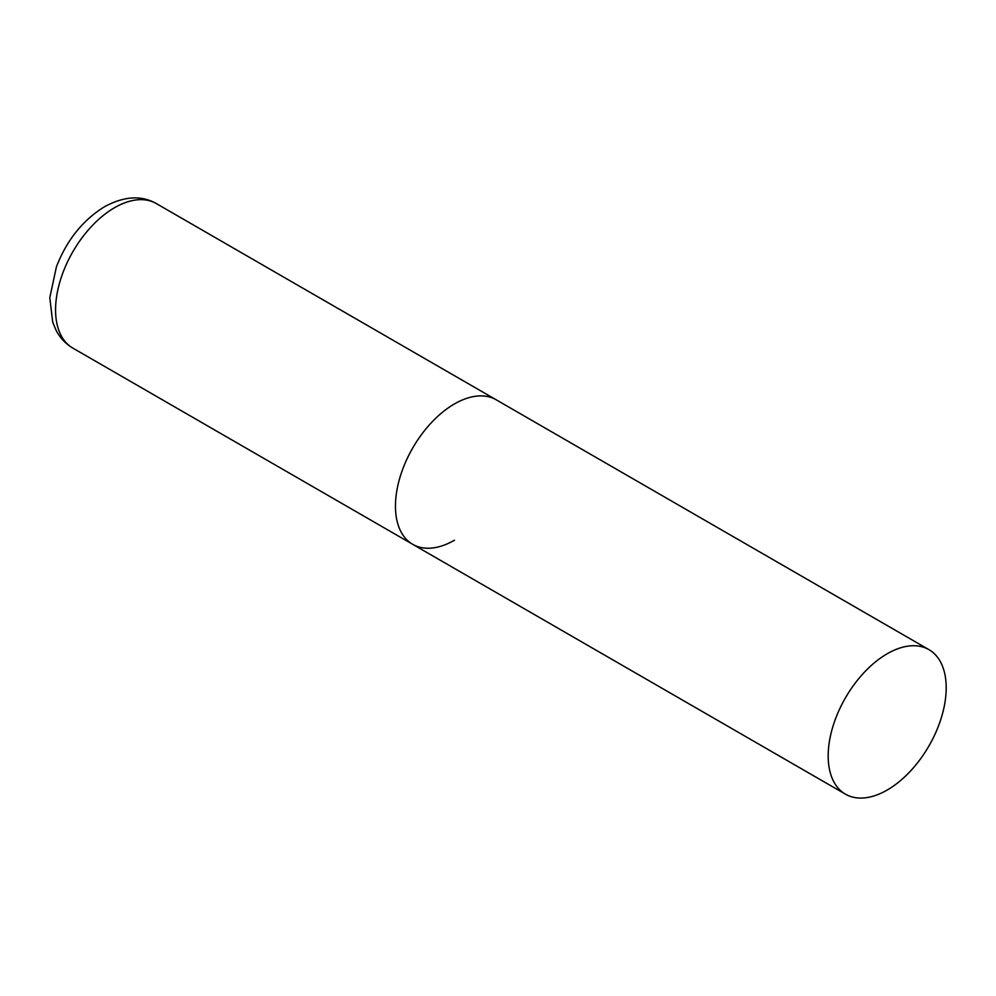 <?xml version="1.0" encoding="UTF-8"?>
<svg xmlns="http://www.w3.org/2000/svg" width="996" height="996" viewBox="0 0 996 996"><rect width="100%" height="100%" fill="white"/><g stroke="black" fill="none" stroke-linecap="round" stroke-linejoin="round"><path stroke-width="1.49" d="M454.462 540.206A83.452 48.182 -60 0 1 412.742 544.339A83.452 48.182 -60 0 1 399.944 477.47A83.452 48.182 -60 0 1 454.462 403.928A83.452 48.182 -60 0 1 496.182 399.794A83.452 48.182 120 0 0 431.878 422.155A83.452 48.182 120 0 0 395.449 506.13A83.452 48.182 120 0 0 412.742 544.339L72.845 348.102A83.452 48.182 -60 0 1 60.059 281.233A83.452 48.182 -60 0 1 114.577 207.691A83.452 48.182 -60 0 1 156.297 203.558C141.382 195.091 124.139 196.137 104.555 206.707C82.78 220.166 66.732 240.21 56.411 266.841L49.8 297.68L52.701 322.131L56.075 330.249C59.984 337.856 65.587 343.794 72.845 348.102M946.2 687.825A83.452 48.182 120 0 0 928.919 649.629A83.452 48.182 120 0 0 864.615 671.989A83.452 48.182 120 0 0 828.186 755.964A83.452 48.182 120 0 0 845.467 794.173A83.452 48.182 120 0 0 909.771 771.813A83.452 48.182 120 0 0 946.2 687.825M928.919 649.629L156.297 203.558M412.742 544.339L845.467 794.173"/></g></svg>
